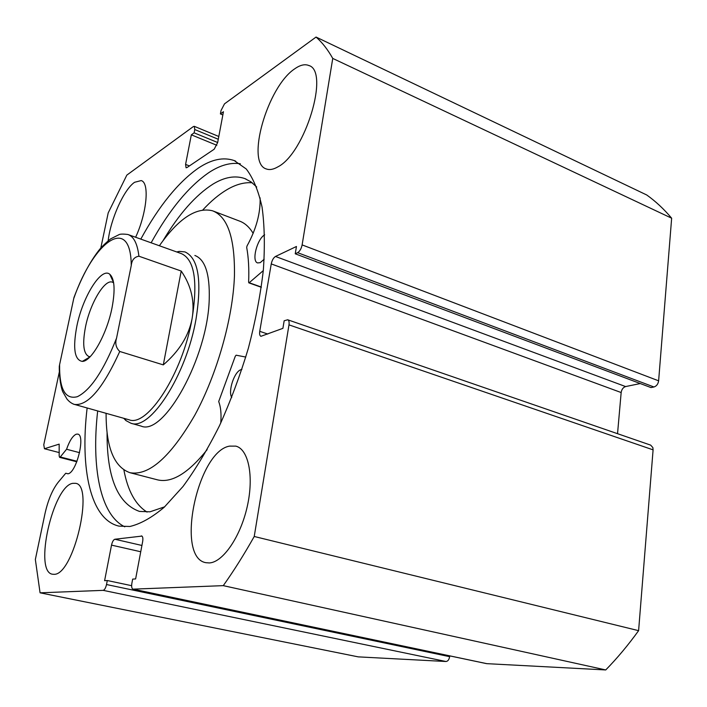 <?xml version="1.0" encoding="UTF-8"?>
<svg xmlns="http://www.w3.org/2000/svg" width="707" height="707" viewBox="0 0 707 707"><rect width="100%" height="100%" fill="white"/><g stroke="black" fill="none" stroke-linecap="round" stroke-linejoin="round"><path stroke-width="1.06" d="M140.737 425.985L141.082 426.082C163.741 436.466 207.831 357.389 209.228 299.264C209.926 273.998 205.136 259.398 194.867 255.466M253.168 233.372C249.332 227.018 244.702 222.891 239.284 220.991L213.452 211.137M106.094 413.339C106.041 447.213 113.995 467 129.938 472.7C148.991 476.085 170.617 456.899 194.832 415.133C217.031 374.401 233.01 317.903 234.45 275.686C234.989 238.206 227.681 216.572 212.507 210.783C196.299 206.824 178.588 218.481 159.375 245.753M157.201 479.761L157.67 479.885C171.889 483.19 188.38 473.107 207.142 449.643M112.033 307.748C106.916 334.031 91.353 361.657 82.304 361.401C74.5 360.049 72.68 348.277 76.86 326.086C82.657 296.896 101.251 266.831 109.771 274.254C114.605 278.761 115.356 289.923 112.033 307.748M113.641 282.8L112.325 282.128C104.53 279.071 90.151 303.462 85.538 326.731C82.286 343.788 83.399 353.721 88.87 356.522L90.16 356.682M128.771 419.702L129.107 419.799C147.463 427.382 182.627 373.296 192.057 318.857C197.978 281.359 194.452 259.628 181.478 253.663L128.427 234.68M123.743 418.297L125.97 420.603L130.954 423.246C149.964 431.084 186.339 375.329 196.016 319.14C202.078 280.476 198.393 258.073 184.96 251.913L179.313 251.392L176.653 251.939M119.757 351.467C102.939 388.435 87.818 406.092 74.385 404.431C71.619 403.503 69.127 401.682 66.918 398.969L62.817 391.837C61.262 388.638 59.096 377.936 59.291 366.359L59.6 364.662C59.3 389.115 65.203 399.8 77.328 396.707C90.505 390.291 103.584 370.76 116.558 338.123C114.914 343.399 115.983 347.844 119.757 351.467L163.299 364.883C179.11 351.291 188.689 335.949 192.057 318.857C194.999 301.774 191.385 285.831 181.204 271.037L138.908 256.208C134.357 256.95 131.802 260.052 131.255 265.514C130.883 214.106 93.722 240.901 73.731 298.566L74.023 297.364C81.261 278.204 89.436 262.668 98.538 250.782C101.021 247.477 105.034 243.517 110.575 238.904L118.705 234.812C119.907 233.964 122.991 233.867 127.949 234.503C133.782 236.492 137.441 243.729 138.908 256.208M116.558 338.123L131.255 265.514M163.299 364.883L181.204 271.037M59.6 364.662L73.731 298.566M263.296 270.613L249.191 282.738L248.625 282.252C249.173 269.005 248.528 257.383 246.681 247.388L247.035 245.948C256.261 229.086 260.609 213.046 260.088 197.836M264.188 259.23L260.238 262.651L257.648 262.924C251.347 261.519 256.995 239.028 264.665 234.83M231.737 397.511C227.795 391.068 234.485 371.21 241.14 369.637L241.891 369.469M252.266 182.795C244.313 182.141 235.899 184.43 227.018 189.644C218.984 194.398 210.933 201.15 202.882 209.873M256.712 187.01L251.012 181.867L244.728 178.544C235.086 175.239 224.499 177.095 212.966 184.12C195.618 195.15 178.933 214.062 162.928 240.84M123.902 470.067C127.799 490.852 135.514 504.86 147.047 512.089M107.075 432.49C106.792 477.26 117.583 503.57 139.429 511.408L149.981 511.815L164.669 506.822M220.761 422.998C221.477 414.09 220.787 406.94 218.693 401.558L235.272 356.266L236.138 355.197L245.797 357.062M40.069 592.819L103.169 590.354C104.592 589.947 105.705 588.012 106.518 584.53L449.634 656.67C449.086 659.684 447.867 661.292 445.976 661.505L358.219 656.865L40.069 592.819L35.35 559.484L44.948 513.821C48.005 500.176 52.406 489.677 58.16 482.315L65.742 473.248L68.049 473.787C76.595 472.621 85.75 434.876 77.726 434.107L76.241 434.195C72.759 435.759 69.533 440.779 66.573 449.254L60.281 456.961L76.992 461.264M79.582 452.666L66.573 449.254M240.327 163.759C230.668 162.292 220.319 165.146 209.29 172.305C188.778 186.286 169.388 209.785 151.13 242.801M97.672 410.97C91.327 467.009 100.049 514.855 124.785 526.812M87.129 408.01C79.926 468.644 90.328 519.61 118.97 526.123L129.92 526.476C140.534 523.958 151.97 517.542 164.227 507.228L183.016 486.478C195.706 469.165 207.885 448.865 219.55 425.579C230.623 400.993 240.23 375.223 248.36 348.259C255.413 321.243 260.406 295.234 263.331 270.224C264.992 246.39 264.568 225.339 262.05 207.054C258.417 190.722 253.15 178.031 246.239 168.973L234.211 160.56C223.403 156.857 211.499 159.349 198.499 168.019C178.217 182.194 158.987 205.887 140.808 239.107M277.851 166.879C305.035 153.375 330.089 70.762 308.676 65.451C304.77 63.913 300.148 65.017 294.81 68.773C267.352 86.599 245.47 163.22 266.371 168.973C269.597 170.157 273.423 169.459 277.851 166.879M209.369 562.94C223.05 562.268 240.627 536.622 247.3 506.318C254.105 476.023 248.422 449.131 235.82 446.126L229.572 446.117C197.483 451.243 175.08 557.637 205.87 562.692L209.369 562.94M135.629 237.252C146.95 212.842 149.672 182.486 141.161 180.585L134.586 182.282C123.919 189.414 110.575 219.214 108.171 240.707M54.006 574.314C73.599 575.463 94.685 484.463 75.437 483.314L72.697 483.349C53.016 486.018 33.512 571.866 52.477 574.225L54.006 574.314M59.308 372.041L43.781 444.747L44.444 448.742L59.167 444.129L59.176 455.997L59.6 457.358L60.281 456.961M140.737 551.752L111.52 545.124L104.601 580.677L107.296 580.527L106.518 584.53M111.52 545.124C112.316 541.712 113.429 539.75 114.861 539.247L141.913 545.459M141.948 536.083L114.861 539.247M141.294 535.933L141.621 535.941C142.805 536.472 143.15 538.327 142.664 541.509L135.62 578.945L132.669 579.113L131.873 583.293C131.361 586.642 131.723 588.595 132.978 589.152L223.279 585.643C233.778 570.867 244.101 554.482 254.228 536.48L288.986 324.867C289.375 322.038 288.942 320.342 287.687 319.776L284.161 320.775L282.906 328.348L260.936 336.302C259.743 335.763 259.345 334.111 259.743 331.336L267.785 334.04M271.249 263.914C272.045 260.238 273.459 257.755 275.483 256.464L625.615 386.57C623.159 387.383 621.674 389.371 621.161 392.544L271.249 263.914L259.743 331.336M297.647 252.673C299.803 251.321 301.297 248.731 302.119 244.905L658.624 380.817C658.102 384.095 656.547 386.146 653.948 386.985L297.647 252.673L295.243 253.795L296.454 246.478L275.483 256.464M302.119 244.905L332.75 58.425C327.774 49.561 322.206 42.438 316.047 37.056L224.49 103.858L221.044 110.531L220.407 113.915L223.456 111.724L217.659 142.558L214.194 149.212L186.984 167.559L186.074 167.78L185.579 164.404L189.414 165.924M218.277 139.27L194.761 129.549L194.125 132.828L191.332 134.834L185.579 164.404M194.761 129.549L194.301 126.332L193.329 126.588L126.836 175.106L108.198 212.904L100.818 247.998M316.047 37.056L646.737 194.982C655.61 201.301 663.908 209.033 671.65 218.198L658.624 380.817M295.243 253.795L650.988 387.577L653.948 386.985M625.615 386.57L640.277 383.548M617.538 433.691L621.161 392.544M287.687 319.776L650.687 445.136L652.87 447.602L653.091 449.855L288.986 324.867M133.208 589.17L486.814 663.661L605.74 669.944C617.211 658.217 628.161 645.12 638.607 630.662L653.091 449.855M486.814 663.661L486.169 663.519M449.634 656.67L449.732 655.875M638.607 630.662L254.228 536.48M223.279 585.643L605.74 669.944M332.75 58.425L671.65 218.198M44.444 448.742L59.3 452.604M131.635 585.688L107.296 580.527M222.846 114.958L220.407 113.915M216.837 145.297L191.332 134.834M217.668 142.514L194.125 132.828M67.96 473.805L65.742 473.248M129.107 419.799L73.369 404.104M249.191 282.738L261.351 287.06M445.976 661.505L103.169 590.354M157.67 479.885L129.938 472.7M89.851 357L82.304 361.401M177.669 252.302L179.313 251.392M141.082 426.082L130.954 423.246M125.024 418.65L125.97 420.603M113.624 282.694L109.771 274.254M244.728 178.544L246.08 179.083M248.846 282.853L261.316 287.289M309.224 65.707L308.676 65.451M132.978 589.152L486.496 663.617M194.301 126.332L218.799 136.486M234.211 160.56L235.678 161.152M76.789 461.786L59.6 457.358"/></g></svg>

